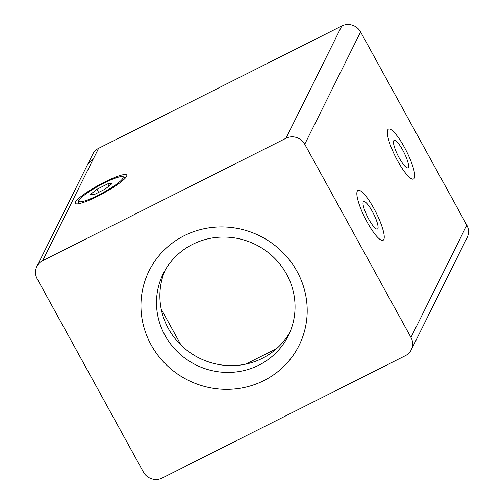<?xml version="1.0" encoding="UTF-8"?>
<svg xmlns="http://www.w3.org/2000/svg" width="504" height="504" viewBox="0 0 504 504"><rect width="100%" height="100%" fill="white"/><g stroke="black" fill="none" stroke-linecap="round" stroke-linejoin="round"><path stroke-width="0.76" d="M263.907 380.602A83.746 80.583 26.4 0 1 151.112 344.856A83.746 80.583 26.4 0 1 184.243 235.696A83.746 80.583 26.4 0 1 297.045 271.442A83.746 80.583 26.4 0 1 263.907 380.602M192.578 244.371A69.791 67.152 -153.6 0 0 163.277 273.672A69.791 67.152 -153.6 0 0 178.107 352.416A69.791 67.152 -153.6 0 0 258.962 365.123A69.791 67.152 -153.6 0 0 288.263 335.821A69.791 67.152 -153.6 0 0 273.433 257.078A69.791 67.152 -153.6 0 0 192.578 244.371M165.073 270.32A69.791 67.152 -153.6 0 0 182.933 346.947A69.791 67.152 -153.6 0 0 262.345 358.319A69.791 67.152 -153.6 0 0 289.85 332.369M104.605 182.057A29.314 4.668 -28.8 0 0 75.367 203.326A29.314 4.668 -28.8 0 0 97.499 196.346A29.314 4.668 -28.8 0 0 126.743 175.083A29.314 4.668 -28.8 0 0 104.605 182.057M143.413 472.053A13.961 13.432 -153.6 0 0 162.212 478.012L405.436 355.648A13.961 13.432 -153.6 0 0 411.296 349.789A13.961 13.432 -153.6 0 0 410.962 337.453L304.744 144.245A13.961 13.432 -153.6 0 0 285.944 138.285L42.72 260.65A13.961 13.432 -153.6 0 0 36.861 266.515A13.961 13.432 -153.6 0 0 37.195 278.844L143.413 472.053M93.505 158.552L87.671 164.405L92.742 154.192A13.961 13.432 26.4 0 1 98.601 148.333L341.788 25.988A13.961 13.432 26.4 0 1 360.587 31.947L466.805 225.156A13.961 13.432 26.4 0 1 467.139 237.485L411.296 349.789M397.618 160.877A27.915 6.168 63.3 0 0 414.282 178.221A27.915 6.168 63.3 0 0 404.391 147.269A27.915 6.168 63.3 0 0 387.727 129.925A27.915 6.168 63.3 0 0 397.618 160.877M367.158 222.132A27.915 6.168 63.3 0 0 383.821 239.476A27.915 6.168 63.3 0 0 373.93 208.524A27.915 6.168 63.3 0 0 357.267 191.173A27.915 6.168 63.3 0 0 367.158 222.132M109.003 186.052L107.787 183.847L111.901 183.746L105.172 189.101L94.324 194.557L90.203 194.657L96.938 189.302L98.633 192.389M107.787 183.847L96.938 189.302M393.876 145.026A15.353 3.389 -116.7 0 1 394.103 140.358A15.353 3.389 -116.7 0 1 401.31 147.659A15.353 3.389 -116.7 0 1 408.127 163.12A15.353 3.389 -116.7 0 1 407.906 167.788A15.353 3.389 -116.7 0 1 400.693 160.486A15.353 3.389 -116.7 0 1 393.876 145.026M413.96 170.516A27.915 6.168 -116.7 0 1 413.551 179.008A27.915 6.168 -116.7 0 1 400.441 165.734A27.915 6.168 -116.7 0 1 388.049 137.63A27.915 6.168 -116.7 0 1 388.458 129.137A27.915 6.168 -116.7 0 1 401.562 142.412A27.915 6.168 -116.7 0 1 413.96 170.516M377.087 229.125A15.353 3.389 -116.7 0 1 367.151 216.121A15.353 3.389 -116.7 0 1 363.642 201.613A15.353 3.389 -116.7 0 1 364.001 201.524A15.353 3.389 -116.7 0 1 373.936 214.534A15.353 3.389 -116.7 0 1 377.446 229.043A15.353 3.389 -116.7 0 1 377.087 229.125M358.653 190.235A27.915 6.168 -116.7 0 1 377.351 215.221A27.915 6.168 -116.7 0 1 382.435 240.421A27.915 6.168 -116.7 0 1 363.737 215.435A27.915 6.168 -116.7 0 1 358.653 190.235M161.198 309.047L181.081 345.209M245.732 364.127L276.765 348.51M410.962 337.453L466.805 225.156M360.587 31.947L304.744 144.245M285.944 138.285L341.788 25.988M93.486 158.565L42.72 260.65M98.601 148.333L93.523 158.546M125.25 178.17L124.96 177.635A26.523 4.221 151.2 0 1 124.954 178.485M98.009 195.325A25.124 4 -28.8 0 0 122.945 178.189A25.124 4 -28.8 0 0 104.101 183.078A25.124 4 -28.8 0 0 79.166 200.214A25.124 4 -28.8 0 0 98.009 195.325M79.204 203.641A26.523 4.221 151.2 0 1 78.479 203.188L78.769 203.723M87.627 164.424L36.861 266.515M124.96 177.635L122.63 176.419L117.835 177.269C114.118 178.403 109.551 180.325 104.139 183.04C95.294 187.551 88.168 191.98 82.757 196.327C76.81 201.606 78.473 201.31 78.479 203.188"/></g></svg>
